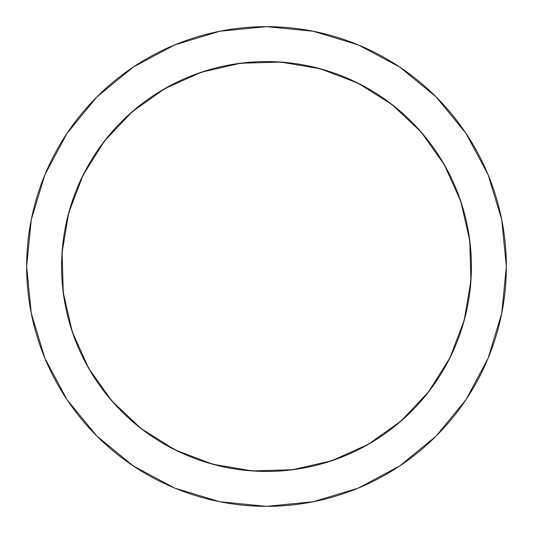 <?xml version="1.0" encoding="UTF-8"?>
<svg xmlns="http://www.w3.org/2000/svg" width="533" height="533" viewBox="0 0 533 533"><rect width="100%" height="100%" fill="white"/><g stroke="black" fill="none" stroke-linecap="round" stroke-linejoin="round"><path stroke-width="0.8" d="M201.354 72.215A204.919 204.919 0 0 1 460.785 201.354A204.919 204.919 0 0 1 331.646 460.785L292.49 469.76L252.336 470.925L212.727 464.236L175.184 449.945L141.152 428.605L111.937 401.036L88.658 368.296L72.215 331.646L63.24 292.49L62.075 252.336L68.764 212.727L83.055 175.184L104.395 141.152L131.964 111.937L164.704 88.658L201.354 72.215L240.51 63.24L280.664 62.075L320.273 68.764L357.816 83.055L391.848 104.395L421.063 131.964L444.342 164.704L460.785 201.354L469.76 240.51L470.925 280.664L464.236 320.273L449.945 357.816L428.605 391.848L401.036 421.063L368.296 444.342L331.646 460.785A204.919 204.919 0 0 1 72.215 331.646A204.919 204.919 0 0 1 266.5 61.581A204.919 204.919 0 0 1 331.646 460.785M320.273 68.764L332.739 72.581L313.404 67.025M351.42 80.01L369.296 89.231L351.42 80.01M386.165 100.151L391.795 104.355M464.236 320.273L460.419 332.739L465.975 313.404M452.99 351.42L443.769 369.296L452.99 351.42M432.849 386.165L428.645 391.795M212.727 464.236L200.261 460.419L219.596 465.975M181.58 452.99L163.704 443.769L181.58 452.99M146.835 432.849L141.205 428.645M68.764 212.727L72.581 200.261L67.025 219.596M80.01 181.58L89.231 163.704L80.01 181.58M100.151 146.835L104.355 141.205M266.5 26.65A239.85 239.85 0 0 1 506.35 266.5A239.85 239.85 0 0 1 266.5 506.35L313.291 501.74L358.289 488.095L399.757 465.929L436.101 436.101L465.929 399.757L488.095 358.289L501.74 313.291L506.35 266.5L501.74 219.709L488.095 174.711L465.929 133.243L436.101 96.899L399.757 67.071L358.289 44.905L313.291 31.26L266.5 26.65L219.709 31.26L174.711 44.905L133.243 67.071L96.899 96.899L67.071 133.243L44.905 174.711L31.26 219.709L26.65 266.5L31.26 313.291L44.905 358.289L67.071 399.757L96.899 436.101L133.243 465.929L174.711 488.095L219.709 501.74L266.5 506.35A239.85 239.85 0 0 1 26.65 266.5A239.85 239.85 0 0 1 266.5 26.65M273.589 61.708L293.636 63.387M386.172 100.157L401.909 112.696M416.32 126.701L429.312 142.064M440.718 158.614L450.458 176.216M458.413 194.678L464.536 213.846M468.74 233.494L471.005 253.488M471.292 273.589L469.613 293.636M432.843 386.172L420.304 401.909M406.299 416.32L390.936 429.312M374.386 440.718L356.784 450.458M338.322 458.413L319.154 464.536M299.506 468.74L279.512 471.005M259.411 471.292L239.364 469.613M146.828 432.843L131.091 420.304M116.68 406.299L103.688 390.936M92.282 374.386L82.542 356.784M74.587 338.322L68.464 319.154M64.26 299.506L61.995 279.512M61.708 259.411L63.387 239.364M100.157 146.828L112.696 131.091M126.701 116.68L142.064 103.688M158.614 92.282L176.216 82.542M194.678 74.587L213.846 68.464M233.494 64.26L253.488 61.995M399.757 67.071L436.101 96.899L465.875 133.17M465.929 399.757L436.101 436.101L399.83 465.875M133.243 465.929L96.899 436.101L67.125 399.83M67.071 133.243L96.899 96.899L133.17 67.125"/></g></svg>
